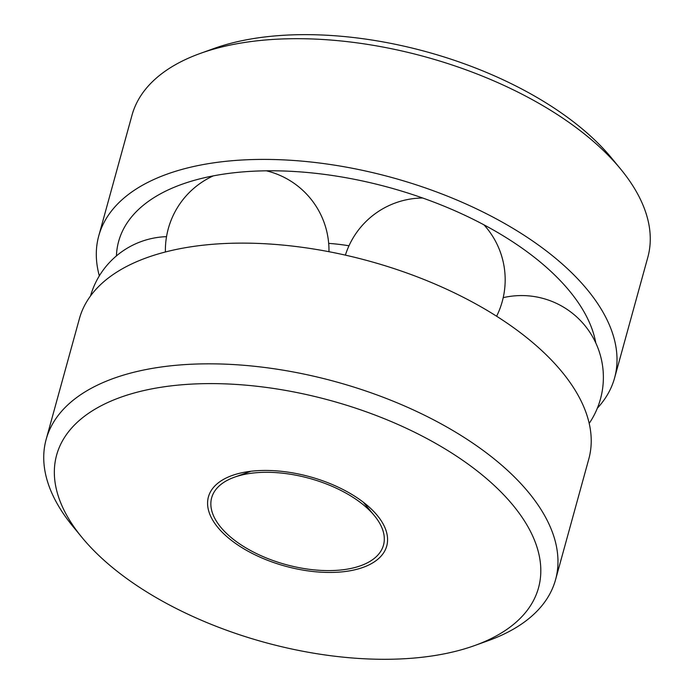 <?xml version="1.0" encoding="UTF-8"?>
<svg xmlns="http://www.w3.org/2000/svg" width="694" height="694" viewBox="0 0 694 694"><rect width="100%" height="100%" fill="white"/><g stroke="black" fill="none" stroke-linecap="round" stroke-linejoin="round"><path stroke-width="1.04" d="M225.498 532.402A89.11 44.685 -164.6 0 0 341.821 569.895A89.11 44.685 -164.6 0 0 374.465 515.763A89.11 44.685 -164.6 0 0 234.442 477.194A89.11 44.685 -164.6 0 0 225.498 532.402M222.774 532.81A92.475 46.368 -164.6 0 0 343.487 571.717A92.475 46.368 -164.6 0 0 377.363 515.547A92.475 46.368 -164.6 0 0 232.056 475.529A92.475 46.368 -164.6 0 0 222.774 532.81M474.635 645.559L488.021 640.744A264.188 132.476 -164.6 0 0 555.556 579.707L588.807 458.994A264.188 132.476 -164.6 0 0 369.286 261.118A264.188 132.476 -164.6 0 0 79.402 318.676L46.151 439.389A264.188 132.476 -164.6 0 0 72.905 526.399L81.935 537.39A249.918 125.319 -164.6 0 0 95.425 552.155A249.918 125.319 -164.6 0 0 474.635 645.559A249.918 125.319 -164.6 0 0 483.007 475.633A249.918 125.319 -164.6 0 0 161.763 387.148A249.918 125.319 -164.6 0 0 81.935 537.39M555.556 579.707A264.188 132.476 -164.6 0 0 336.035 381.83A264.188 132.476 -164.6 0 0 46.151 439.389M597.334 408.219A267.52 134.15 -164.6 0 0 614.572 377.996L647.823 257.283A267.52 134.15 -164.6 0 0 620.731 169.171A267.52 134.15 -164.6 0 0 200.375 53.395A267.52 134.15 -164.6 0 0 131.999 115.204L98.748 235.917A267.52 134.15 -164.6 0 0 99.329 275.856M614.572 377.996A267.52 134.15 -164.6 0 0 392.284 177.629A267.52 134.15 -164.6 0 0 98.748 235.917M620.731 169.171L611.7 158.18A253.249 126.993 -164.6 0 0 213.761 48.571L200.375 53.395M348.987 245.78A115.993 58.166 -164.6 0 0 328.687 243.394M595.79 342.957A246.873 123.792 -164.6 0 0 585.294 314.113A246.873 123.792 -164.6 0 0 389.534 187.606A246.873 123.792 -164.6 0 0 156.601 196.029A246.873 123.792 -164.6 0 0 116.427 255.904M250.933 471.261L234.442 477.194M363.335 502.222L374.465 515.763M328.965 251.705A81.797 81.797 0 0 0 266.357 170.811M213.318 175.868A81.797 81.797 0 0 0 165.398 251.983M166.525 236.663A81.797 81.797 0 0 0 90.532 295.956M589.197 423.392A81.797 81.797 0 0 0 503.202 297.657M496.618 316.23A81.797 81.797 0 0 0 483.944 224.821M422.672 198.007A81.797 81.797 0 0 0 345.386 255.132"/></g></svg>
